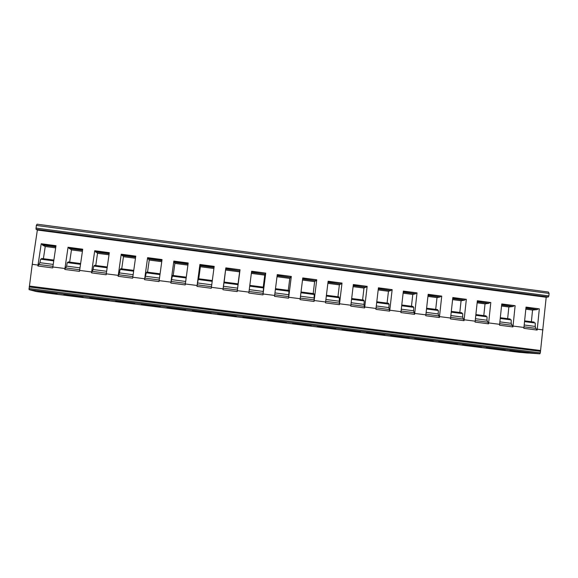 <?xml version="1.0" encoding="UTF-8"?>
<svg xmlns="http://www.w3.org/2000/svg" width="578" height="578" viewBox="0 0 578 578"><rect width="100%" height="100%" fill="white"/><g stroke="black" fill="none" stroke-linecap="round" stroke-linejoin="round"><path stroke-width="0.87" d="M519.398 352.349L539.816 353.823L540.329 352.84L546.196 297.258L548.327 296.969L548.854 295.914L549.1 293.414L548.428 292.042L37.064 224.177L36.327 225.442L549.1 293.414M546.196 297.258L37.353 230.044L36.046 229.271L36.327 225.442M540.365 350.478L29.442 286.088L32.252 264.327L38.018 265.071L41.219 243.75L55.987 245.708L52.699 267.925L37.895 265.996L39.904 262.679L40.67 259.168L53.732 260.88M32.252 264.327L37.353 230.044M542.995 329.894L537.28 329.157L537.164 330.067L523.849 328.333L526.031 307.106L539.317 308.869L537.28 329.157M523.957 327.451L513.033 326.05L512.91 326.953L499.522 325.212L501.762 303.934L515.128 305.704L513.033 326.05M499.638 324.33L488.648 322.914L488.533 323.832L475.073 322.076L477.363 300.748L490.801 302.525L488.648 322.914M475.188 321.187L464.134 319.771L464.018 320.682L450.479 318.919L452.834 297.54L466.338 299.332L464.134 319.771M450.594 318.03L439.49 316.607L439.367 317.524L425.755 315.747L428.168 294.318L441.744 296.117L439.49 316.607M425.87 314.858L414.701 313.428L414.585 314.345L400.901 312.561L403.365 291.074L417.02 292.887L414.701 313.428M401.016 311.665L389.782 310.227L389.659 311.145L375.902 309.353L378.424 287.815L392.151 289.636L389.782 310.227M376.018 308.457L364.725 307.012L364.602 307.93L350.767 306.13L353.346 284.535L367.153 286.37L364.725 307.012M350.882 305.235L339.524 303.775L339.402 304.7L325.486 302.886L328.123 281.24L342.01 283.083L339.524 303.775M325.609 301.983L314.186 300.524L314.064 301.449L300.069 299.628L302.771 277.931L316.73 279.781L314.186 300.524M300.192 298.725L288.704 297.251L288.588 298.183L274.514 296.348L277.274 274.593L291.312 276.457L288.704 297.251M274.629 295.445L263.084 293.964L262.961 294.896L248.815 293.053L251.632 271.248L265.743 273.119L263.084 293.964M248.93 292.143L237.32 290.655L237.197 291.594L222.964 289.737L225.846 267.874L224.148 282.064M225.846 267.874L240.043 269.76L237.32 290.655M223.086 288.827L211.404 287.324L211.281 288.263L196.975 286.406L199.916 264.486L200.371 266.733L198.753 278.784M199.916 264.486L214.192 266.379L211.404 287.324M197.091 285.489L185.35 283.979L185.227 284.925L170.835 283.047L173.841 261.075L174.874 263.402L173.219 275.482M173.841 261.075L188.197 262.983L185.35 283.979M170.958 282.136L159.145 280.619L159.022 281.565L144.551 279.68L147.614 257.651L149.232 260.064L147.542 272.173M147.614 257.651L162.05 259.565L159.145 280.619M144.666 278.762L132.788 277.238L132.665 278.184L118.114 276.284L121.243 254.204L123.446 256.697L121.727 268.835M121.243 254.204L135.758 256.133L132.788 277.238M118.23 275.366L106.287 273.835L106.164 274.781L91.526 272.874L94.72 250.736L97.523 253.316L95.767 265.483M94.72 250.736L109.321 252.673L106.287 273.835M91.642 271.956L79.634 270.41L79.504 271.364L64.787 269.449L68.045 247.254L71.455 249.913L69.656 262.116M68.045 247.254L82.726 249.205L79.634 270.41M64.909 268.517L52.822 266.971M55.82 246.806L42.555 245.086L45.236 246.495L43.401 258.727M55.669 247.854L45.236 246.495M55.943 246.004L41.977 244.147L42.555 245.086M41.219 243.75L41.977 244.147M53.848 260.071L41.594 258.489L41.37 259.255M38.018 265.071L37.895 265.996M53.205 264.421L39.904 262.679M80.638 263.532L68.103 261.913L67.901 262.679M80.523 264.334L67.301 262.6L66.578 266.111L64.787 269.449M82.683 249.494L68.688 247.637M82.567 250.296L69.172 248.562M82.416 251.343L71.455 249.913M80.002 267.867L66.578 266.111M107.27 266.971L94.467 265.316L94.279 266.082M107.154 267.773L93.773 266.017L93.094 269.521L91.526 272.874M109.278 252.969L95.254 251.112M109.163 253.771L95.637 252.015M109.011 254.811L97.523 253.316M106.648 271.292L93.094 269.521M133.756 270.388L120.679 268.698L120.506 269.471M133.641 271.19L120.101 269.413L119.465 272.917L118.114 276.284M135.722 256.422L121.662 254.558M135.606 257.224L121.951 255.454M135.462 258.265L123.446 256.697M133.15 274.702L119.465 272.917M160.084 273.791L146.747 272.065L146.588 272.838M159.976 274.586L146.285 272.794L144.551 279.68M162.013 259.862L147.925 257.99M161.898 260.656L148.12 258.865M161.761 261.697L149.232 260.064M159.492 278.09L145.685 276.291M186.275 277.173L172.663 275.417L172.526 276.183M186.167 277.967L172.316 276.154L170.835 283.047M188.153 263.279L174.043 261.408M188.045 264.067L174.144 262.267M187.908 265.107L174.874 263.402M185.69 281.464L171.76 279.644M212.307 280.532L198.442 278.74L198.319 279.506M212.205 281.327L198.203 279.492L196.975 286.406M214.149 266.675L200.01 264.796M214.048 267.462L200.024 265.642M213.911 268.495L200.371 266.733M211.743 284.817L197.69 282.982M237.197 291.594L238.114 283.863L224.076 282.05L223.975 282.815M238.042 284.665L223.946 282.815L222.964 289.737M240.043 269.76L225.839 268.17M239.978 270.049L239.617 271.848L225.731 270.042M238.057 283.856L239.617 271.848M239.848 270.829L225.752 269.001M237.594 288.14L223.476 286.298M265.743 273.119L251.589 271.537M265.577 273.394L264.76 275.128L251.351 273.38M249.703 286.139L263.561 287.952L262.961 294.896M249.804 285.373L263.532 287.15L263.445 287.938M263.236 287.107L264.76 275.128M265.367 274.16L251.488 272.361M263.156 291.428L249.255 289.614M291.312 276.457L277.23 274.89M291.037 276.718L289.773 278.394L276.999 276.725M275.388 289.455L288.942 291.233L288.588 298.183M275.489 288.689L288.805 290.409L288.74 291.204M288.278 290.344L289.773 278.394M290.741 277.476L277.129 275.713M288.581 294.701L274.955 292.923M316.73 279.781L302.735 278.22M316.354 280.027L314.642 281.638L302.504 280.055M300.928 292.75L314.186 294.484L314.064 301.449M301.022 291.991L313.941 293.66L313.89 294.448M313.182 293.559L314.642 281.638M315.978 280.771L302.634 279.037M313.861 297.952L300.502 296.211M342.01 283.083L328.094 281.529M341.533 283.314L339.38 284.867L327.871 283.365M326.332 296.03L339.286 297.728L339.402 304.7M326.425 295.264L338.939 296.882L338.903 297.677M337.949 296.76L339.38 284.867M341.078 284.051L327.993 282.353M339.004 301.189L325.913 299.476M367.153 286.37L353.31 284.824M366.575 286.587L363.981 288.075L353.093 286.652M351.59 299.288L364.248 300.95L364.003 304.404L364.602 307.93M351.677 298.53L363.8 300.098L363.779 300.885M362.587 299.939L363.981 288.075M366.033 287.309L353.209 285.64M364.003 304.404L351.178 302.728M392.151 289.636L378.388 288.104M391.479 289.838L390.858 290.546L388.452 291.269L378.178 289.925M376.704 302.532L389.081 304.151L388.871 307.604L389.659 311.145M376.798 301.774L388.524 303.284L388.524 304.079M387.087 303.103L388.452 291.269M390.858 290.546L378.294 288.921M388.871 307.604L376.307 305.964M417.02 292.887L403.328 291.363M416.247 293.075L415.546 293.769L412.793 294.44L403.119 293.183M401.688 305.755L413.776 307.337L413.602 310.783L414.585 314.345M401.775 304.996L413.118 306.463L413.125 307.25M411.464 306.246L412.793 294.44M415.546 293.769L403.234 292.172M413.602 310.783L401.298 309.179M441.744 296.117L428.132 294.599M440.877 296.297L440.096 296.976L437.004 297.598L427.93 296.413M426.528 308.963L438.334 310.509L438.196 313.948L439.367 317.524M426.615 308.204L437.575 309.62L437.604 310.408M435.704 309.382L437.004 297.598M440.096 296.976L428.045 295.416M438.196 313.948L426.152 312.373M466.338 299.332L452.798 297.829M465.377 299.498L464.517 300.163L461.085 300.741L452.603 299.635M451.237 312.149L462.754 313.659L462.66 317.098L464.018 320.682M451.324 311.398L461.901 312.763L461.945 313.551M459.813 312.488L461.085 300.741M464.517 300.163L452.711 298.631M462.66 317.098L450.869 315.552M490.801 302.525L477.334 301.03M489.739 302.677L488.807 303.334L485.036 303.862L477.139 302.836M475.81 315.321L487.052 316.795L486.994 320.226L488.533 323.832M475.889 314.569L486.098 315.884L486.156 316.672M483.793 315.588L485.036 303.862M488.807 303.334L477.247 301.839M486.994 320.226L475.448 318.716M515.128 305.704L501.733 304.223M513.972 305.841L512.968 306.492L508.857 306.976L501.545 306.022M500.252 318.471L511.212 319.909L511.19 323.34L512.91 326.953M500.324 317.719L510.164 318.991L510.237 319.786M507.65 318.666L508.857 306.976M512.968 306.492L501.653 305.025M511.19 323.34L499.898 321.867M539.317 308.869L526.002 307.388M538.075 308.992L536.991 309.627L532.555 310.061L525.821 309.187M524.557 321.606L535.242 323.008L535.257 326.433L535.842 328.355L537.164 330.067M524.629 320.862L534.101 322.083L534.188 322.871M531.377 321.729L532.555 310.061M536.991 309.627L525.922 308.19M535.257 326.433L524.21 324.995M55.474 294.115L36.392 291.565L29.059 289.65L29.442 286.088M496.336 349.452L510.367 351.214M472.934 346.518L487.037 348.288M449.409 343.563L463.585 345.341M425.755 340.594L440.01 342.386M401.977 337.61L416.312 339.409M378.084 334.611L392.491 336.418M354.054 331.599L368.54 333.412M329.901 328.564L344.459 330.392M305.618 325.515L320.255 327.35M281.204 322.452L295.922 324.301M256.661 319.374L271.458 321.231M231.98 316.274L246.857 318.138M207.177 313.16L222.133 315.039M182.229 310.032L197.271 311.918M157.151 306.882L172.273 308.782M131.943 303.717L147.144 305.625M106.59 300.531L121.871 302.453M81.101 297.338L96.468 299.267M55.625 294.137L70.921 296.059M486.943 347.884L486.878 347.884C482.767 347.754 500.685 349.993 504.493 350.087L504.637 350.095C508.864 350.239 490.455 347.934 486.943 347.884M463.108 344.893C459.091 344.777 477.255 347.06 480.759 347.111L480.795 347.111C485.072 347.255 466.497 344.921 463.151 344.893L463.108 344.893M439.157 341.887C435.523 341.815 453.492 344.076 456.83 344.112L456.895 344.112C460.926 344.228 442.611 341.916 439.28 341.887L439.157 341.887M415.069 338.86C411.825 338.838 429.468 341.063 432.756 341.099L432.908 341.099C436.535 341.172 418.559 338.889 415.279 338.86L415.069 338.86M390.858 335.818C388.004 335.84 405.33 338.036 408.559 338.072L408.783 338.072C412.027 338.101 394.362 335.847 391.14 335.818L390.858 335.818M366.51 332.762C364.039 332.827 381.075 334.994 384.24 335.023L384.536 335.023C387.397 335.016 370.028 332.784 366.857 332.762L366.51 332.762M342.039 329.691C339.936 329.792 356.698 331.938 359.805 331.967L360.159 331.967C362.644 331.909 345.543 329.706 342.429 329.684L342.039 329.691M317.43 326.599C315.689 326.743 332.198 328.868 335.247 328.896L335.652 328.889C337.769 328.788 320.92 326.613 317.864 326.592L317.43 326.599M292.685 323.492C291.312 323.68 307.583 325.782 310.567 325.804L311.007 325.797C312.763 325.66 296.146 323.499 293.154 323.478L292.685 323.492M267.809 320.371L286.233 322.683C287.627 322.51 271.226 320.364 268.293 320.349L267.809 320.371M242.796 317.228L261.321 319.555L242.796 317.228M217.653 314.071L236.272 316.412L217.653 314.071M192.366 310.899L211.093 313.247L192.366 310.899M166.941 307.706L185.769 310.068L166.941 307.706M141.372 304.498L160.308 306.875L141.372 304.498M115.665 301.268L134.703 303.66L115.665 301.268M89.821 298.024L108.96 300.423L89.821 298.024M63.826 294.758L83.073 297.171L63.826 294.758M37.693 291.478L57.049 293.906L37.693 291.478M510.641 350.86L510.475 350.853C506.436 350.723 524.029 352.92 528.104 353.05L528.364 353.064C532.511 353.201 514.427 350.954 510.641 350.86M548.854 295.914L35.937 228.064M548.327 296.969L36.046 229.271M52.923 266.328L39.109 264.529M79.728 269.774L65.863 267.961M106.381 273.192L92.458 271.378M132.882 276.602L118.902 274.774M159.232 279.983L145.201 278.155M185.437 283.35L171.348 281.515M211.49 286.695L197.351 284.853M237.363 290.019L223.209 288.176M263.004 293.313L249.017 291.485M288.494 296.586L274.716 294.787M313.847 299.845L300.271 298.075M339.055 303.082L325.689 301.333M364.126 306.304L350.962 304.584M389.059 309.505L376.09 307.814M413.862 312.691L401.089 311.022M438.521 315.855L425.943 314.215M463.05 319.005L450.667 317.394M487.449 322.141L475.253 320.552M511.711 325.255L499.703 323.687M535.842 328.355L524.022 326.816M540.481 351.337L29.175 286.948M540.329 352.84L28.943 288.53M539.816 353.823L29.059 289.65M519.571 352.37L510.244 351.2M496.509 349.473L486.907 348.274M473.107 346.54L463.455 345.326M449.576 343.585L439.88 342.364M425.928 340.615L416.174 339.394M402.151 337.631L392.346 336.403M378.25 334.633L368.396 333.398M354.22 331.613L344.315 330.37M330.067 328.586L320.104 327.336M305.776 325.537L295.77 324.28M281.363 322.473L271.299 321.209M256.82 319.388L246.698 318.124M232.146 316.296L221.966 315.017M207.336 313.182L197.105 311.896M182.388 310.046L172.107 308.76M157.31 306.904L146.971 305.603M132.095 303.739L121.698 302.431M106.742 300.553L96.288 299.238M81.252 297.352L70.74 296.037M496.423 349.466L486.972 348.281M473.021 346.525L463.52 345.333M449.489 343.578L439.945 342.378M425.841 340.608L416.239 339.402M402.064 337.624L392.419 336.41M378.164 334.619L368.468 333.405M354.141 331.606L344.387 330.385M329.98 328.571L320.176 327.343M305.697 325.53L295.842 324.287M281.284 322.459L271.378 321.216M256.74 319.381L246.777 318.131M232.067 316.282L222.046 315.024M207.256 313.168L197.185 311.903M182.316 310.039L172.186 308.768M157.23 306.889L147.05 305.61M132.022 303.725L121.785 302.439M106.67 300.546L96.374 299.252M81.18 297.345L70.834 296.044M519.485 352.363L510.302 351.207M55.546 294.13L45.626 292.88"/></g></svg>
